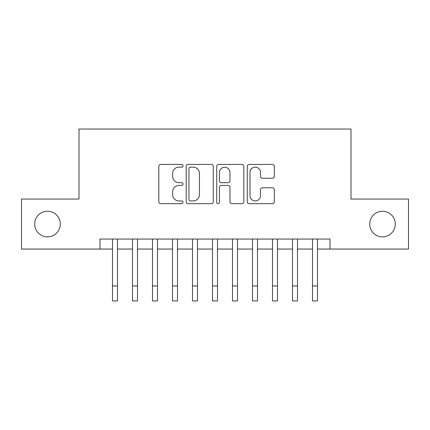<?xml version="1.0" encoding="UTF-8"?>
<svg xmlns="http://www.w3.org/2000/svg" width="430" height="430" viewBox="0 0 430 430"><rect width="100%" height="100%" fill="white"/><g stroke="black" fill="none" stroke-linecap="round" stroke-linejoin="round"><path stroke-width="0.64" d="M183.003 165.792A1.376 1.376 0 0 0 181.627 164.421L160.766 164.421A1.962 1.962 0 0 0 158.804 166.383L158.804 201.718A1.962 1.962 0 0 0 160.766 203.68L181.627 203.68A1.376 1.376 0 0 0 183.003 202.31A1.376 1.376 0 0 0 181.627 200.934L178.928 200.934A6.283 6.283 0 0 1 172.645 194.65L172.645 191.705A6.283 6.283 0 0 1 178.928 185.427L181.627 185.427A1.376 1.376 0 0 0 183.003 184.051A1.376 1.376 0 0 0 181.627 182.675L178.928 182.675A6.283 6.283 0 0 1 172.645 176.391L172.645 173.451A6.283 6.283 0 0 1 178.928 167.168L181.627 167.168A1.376 1.376 0 0 0 183.003 165.792M369.698 224.051A12.798 12.798 0 0 0 382.501 236.849A12.798 12.798 0 0 0 395.299 224.051A12.798 12.798 0 0 0 382.501 211.248A12.798 12.798 0 0 0 369.698 224.051M34.701 224.051A12.798 12.798 0 0 0 47.499 236.849A12.798 12.798 0 0 0 60.302 224.051A12.798 12.798 0 0 0 47.499 211.248A12.798 12.798 0 0 0 34.701 224.051M272.373 178.256A1.962 1.962 0 0 0 274.335 176.295L274.335 166.383A1.962 1.962 0 0 0 272.373 164.421L249.206 164.421A1.962 1.962 0 0 0 247.245 166.383L247.245 201.718A1.962 1.962 0 0 0 249.206 203.68L272.373 203.68A1.962 1.962 0 0 0 274.335 201.718L274.335 189.743A1.962 1.962 0 0 0 272.373 187.781L262.461 187.781A1.962 1.962 0 0 0 260.494 189.743L260.494 195.682A5.251 5.251 0 0 1 255.243 200.934A5.251 5.251 0 0 1 249.991 195.682L249.991 172.419A5.251 5.251 0 0 1 255.243 167.168A5.251 5.251 0 0 1 260.494 172.419L260.494 176.295A1.962 1.962 0 0 0 262.461 178.256L272.373 178.256M100.002 249.051L21.5 249.051L21.5 199.052L79.002 199.052L79.002 129.048L350.998 129.048L350.998 199.052L408.5 199.052L408.5 249.051L329.998 249.051L329.998 239.048L100.002 239.048L100.002 249.051L112.499 249.051M213.28 166.383A1.962 1.962 0 0 0 211.318 164.421L188.152 164.421A1.962 1.962 0 0 0 186.19 166.383L186.19 201.718A1.962 1.962 0 0 0 188.152 203.68L211.318 203.68A1.962 1.962 0 0 0 213.28 201.718L213.28 166.383M218.682 164.421L241.848 164.421A1.962 1.962 0 0 1 243.81 166.383L243.81 201.718A1.962 1.962 0 0 1 241.848 203.68L231.931 203.68A1.962 1.962 0 0 1 229.969 201.718L229.969 187.389A1.962 1.962 0 0 0 228.007 185.427L221.428 185.427A1.962 1.962 0 0 0 219.467 187.389L219.467 202.31A1.376 1.376 0 0 1 218.091 203.68A1.376 1.376 0 0 1 216.72 202.31L216.72 166.383A1.962 1.962 0 0 1 218.682 164.421M117.497 249.051L132.499 249.051M137.498 249.051L152.5 249.051M157.498 249.051L172.5 249.051M177.499 249.051L192.5 249.051M197.499 249.051L212.501 249.051M217.499 249.051L232.501 249.051M237.5 249.051L252.501 249.051M257.5 249.051L272.502 249.051M277.5 249.051L292.502 249.051M297.501 249.051L312.502 249.051M317.501 249.051L329.998 249.051M190.313 167.168A1.376 1.376 0 0 0 188.942 168.544L188.942 199.558A1.376 1.376 0 0 0 190.313 200.934L193.161 200.934A6.283 6.283 0 0 0 199.445 194.65L199.445 173.451A6.283 6.283 0 0 0 193.161 167.168L190.313 167.168M229.969 172.516A5.251 5.251 0 0 0 224.718 167.265A5.251 5.251 0 0 0 219.467 172.516L219.467 180.713A1.962 1.962 0 0 0 221.428 182.675L228.007 182.675A1.962 1.962 0 0 0 229.969 180.713L229.969 172.516M112.499 285.95L117.497 285.95L117.497 300.952L112.499 300.952L112.499 239.048M117.497 285.95L117.497 239.048M132.499 285.95L137.498 285.95L137.498 300.952L132.499 300.952L132.499 239.048M137.498 285.95L137.498 239.048M152.5 285.95L157.498 285.95L157.498 300.952L152.5 300.952L152.5 239.048M157.498 285.95L157.498 239.048M172.5 285.95L177.499 285.95L177.499 300.952L172.5 300.952L172.5 239.048M177.499 285.95L177.499 239.048M192.5 285.95L197.499 285.95L197.499 300.952L192.5 300.952L192.5 239.048M197.499 285.95L197.499 239.048M212.501 285.95L217.499 285.95L217.499 300.952L212.501 300.952L212.501 239.048M217.499 285.95L217.499 239.048M232.501 285.95L237.5 285.95L237.5 300.952L232.501 300.952L232.501 239.048M237.5 285.95L237.5 239.048M252.501 285.95L257.5 285.95L257.5 300.952L252.501 300.952L252.501 239.048M257.5 285.95L257.5 239.048M272.502 285.95L277.5 285.95L277.5 300.952L272.502 300.952L272.502 239.048M277.5 285.95L277.5 239.048M292.502 285.95L297.501 285.95L297.501 300.952L292.502 300.952L292.502 239.048M297.501 285.95L297.501 239.048M312.502 285.95L317.501 285.95L317.501 300.952L312.502 300.952L312.502 239.048M317.501 285.95L317.501 239.048"/></g></svg>

